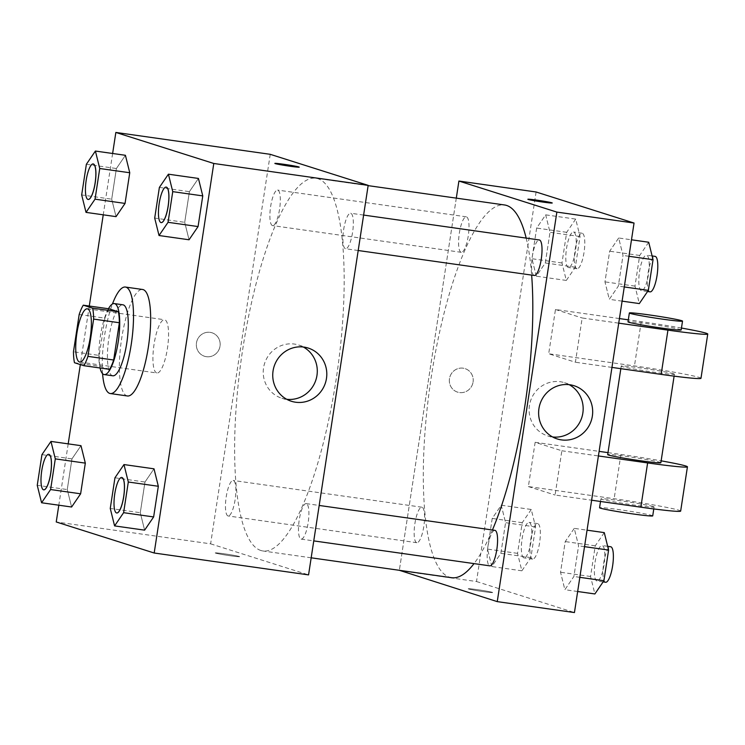 <?xml version="1.0" encoding="UTF-8"?>
<svg xmlns="http://www.w3.org/2000/svg" width="745" height="745" viewBox="0 0 745 745"><rect width="100%" height="100%" fill="white"/><g stroke="black" fill="none" stroke-linecap="round" stroke-linejoin="round"><path stroke-width="0.56" stroke-dasharray="3.73 2.79" d="M156.683 372.928A26.895 6.919 98.1 0 1 153.982 344.833A26.895 6.919 98.1 0 1 164.515 319.745A26.895 6.919 98.1 0 1 167.588 347.347A26.895 6.919 98.1 0 1 156.971 373.003A26.895 6.919 98.1 0 1 156.683 372.928M79.175 314.511L104.905 318.152L99.197 355.421L73.466 351.78M109.571 369.343L100.193 366.372L74.472 362.722M100.193 366.372A34.708 8.921 98.1 0 1 99.197 355.421M104.905 318.152A34.708 8.921 98.1 0 1 109.003 308.821M108.453 308.747A35.853 9.219 -81.9 0 0 100.379 336.256A35.853 9.219 -81.9 0 0 100.053 367.993M112.83 375.797A35.853 9.219 98.1 0 1 112.439 375.713A35.853 9.219 98.1 0 1 108.956 337.476A35.853 9.219 98.1 0 1 122.888 304.798M102.568 373.645A53.78 13.829 98.1 0 1 112.43 304.016M127.469 395.977A53.78 13.829 98.1 0 1 126.883 395.846A53.78 13.829 98.1 0 1 121.491 339.636A53.78 13.829 98.1 0 1 142.556 289.479M86.373 164.263L116.397 168.519L125.421 155.295L116.397 168.519L111.703 199.185L116.034 216.637L111.703 199.185L81.68 194.929M159.383 187.405L189.407 191.661L198.431 178.446L189.407 191.661L184.713 222.327L189.044 239.778L184.713 222.327L154.699 218.071M112.625 153.489L103.238 214.821M89.288 306.027L80.33 364.584M68.195 443.862L58.808 505.203M41.944 454.636L71.958 458.892L80.981 445.678L71.958 458.892L67.264 489.558L71.604 507.01L67.264 489.558L37.25 485.312M114.954 477.787L144.977 482.034L154.001 468.819L144.977 482.034L140.284 512.709L144.614 530.151L140.284 512.709L110.26 508.453M270.23 154.317L210.621 543.841L56.238 521.966M206.402 356.697A12.33 11.901 107.6 0 0 211.99 332.773A12.33 11.901 107.6 0 0 196.922 340.931A12.33 11.901 107.6 0 0 206.402 356.697A12.33 11.901 107.6 0 0 211.99 332.773A12.33 11.901 107.6 0 0 196.922 340.931A12.33 11.901 107.6 0 0 206.402 356.697M260.946 550.518A188.243 48.406 98.1 0 1 242.051 353.791A188.243 48.406 98.1 0 1 315.805 178.223A188.243 48.406 98.1 0 1 337.327 371.392A188.243 48.406 98.1 0 1 262.985 550.983A188.243 48.406 98.1 0 1 260.946 550.518M210.621 543.841L308.56 574.889M345.41 248.69A17.927 4.61 98.1 0 1 343.613 229.954A17.927 4.61 98.1 0 1 350.634 213.238A17.927 4.61 98.1 0 1 352.683 231.63A17.927 4.61 98.1 0 1 345.606 248.737A17.927 4.61 98.1 0 1 345.41 248.69M272.4 225.549A17.927 4.61 98.1 0 1 270.593 206.812A17.927 4.61 98.1 0 1 277.624 190.087A17.927 4.61 98.1 0 1 279.673 208.488A17.927 4.61 98.1 0 1 272.596 225.595A17.927 4.61 98.1 0 1 272.4 225.549M227.961 515.922A17.927 4.61 98.1 0 1 226.163 497.185A17.927 4.61 98.1 0 1 233.185 480.469A17.927 4.61 98.1 0 1 235.234 498.861A17.927 4.61 98.1 0 1 228.156 515.968A17.927 4.61 98.1 0 1 227.961 515.922M306.391 503.657A17.927 4.61 -81.9 0 0 306.195 503.611A17.927 4.61 -81.9 0 0 299.118 520.718A17.927 4.61 -81.9 0 0 301.166 539.11A17.927 4.61 -81.9 0 0 308.197 522.394A17.927 4.61 -81.9 0 0 306.391 503.657M239.229 556.478A12.33 0.512 8.7 0 0 225.931 554.066A12.33 0.512 8.7 0 0 215.249 552.948A12.33 0.512 8.7 0 0 227.355 555.314A12.33 0.512 8.7 0 0 239.62 556.673A12.33 0.512 8.7 0 0 239.229 556.478A12.33 0.512 8.7 0 0 225.931 554.057A12.33 0.512 8.7 0 0 215.249 552.939A12.33 0.512 8.7 0 0 227.355 555.314A12.33 0.512 8.7 0 0 239.62 556.664A12.33 0.512 8.7 0 0 239.229 556.478M299.22 167.15L299.22 167.15A12.33 0.512 -171.3 0 1 288.538 166.033A12.33 0.512 -171.3 0 1 275.25 163.611A12.33 0.512 -171.3 0 1 274.858 163.425A12.33 0.512 -171.3 0 1 274.858 163.416L274.858 163.416M286.732 399.292A27.91 26.95 -72.4 0 1 286.043 399.208A27.91 26.95 -72.4 0 1 281.834 398.249A27.91 26.95 -72.4 0 1 264.577 363.495A27.91 26.95 -72.4 0 1 298.698 345.037A27.91 26.95 -72.4 0 1 303.308 347.002M451.675 577.71A188.243 48.406 98.1 0 1 449.635 577.245A188.243 48.406 98.1 0 1 430.731 380.527A188.243 48.406 98.1 0 1 504.486 204.959M526.184 238.111A188.243 48.406 98.1 0 1 531.651 275.091M492.436 530.002A188.243 48.406 98.1 0 1 474.034 563.602M494.885 530.347A17.927 4.61 -81.9 0 0 487.807 547.445A17.927 4.61 -81.9 0 0 489.856 565.846M461.081 252.285A17.927 4.61 98.1 0 1 459.283 233.548A17.927 4.61 98.1 0 1 466.305 216.823A17.927 4.61 98.1 0 1 468.354 235.224A17.927 4.61 98.1 0 1 461.276 252.322A17.927 4.61 98.1 0 1 461.081 252.285M416.651 542.658A17.927 4.61 98.1 0 1 414.853 523.921A17.927 4.61 98.1 0 1 421.875 507.205A17.927 4.61 98.1 0 1 423.924 525.597A17.927 4.61 98.1 0 1 416.846 542.705A17.927 4.61 98.1 0 1 416.651 542.658M534.286 275.473A17.927 4.61 98.1 0 1 534.1 275.426A17.927 4.61 98.1 0 1 532.293 256.69A17.927 4.61 98.1 0 1 539.324 239.965M456.303 198.133L399.348 570.298L456.303 198.133M116.732 512.979A17.927 4.61 98.1 0 1 116.574 512.942A17.927 4.61 98.1 0 1 114.767 494.27A17.927 4.61 98.1 0 1 121.77 477.48M144.977 482.034L140.284 512.709M161.171 222.606A17.927 4.61 98.1 0 1 161.013 222.559A17.927 4.61 98.1 0 1 159.197 203.897A17.927 4.61 98.1 0 1 166.2 187.107M189.407 191.661L184.713 222.327M43.722 489.838A17.927 4.61 98.1 0 1 43.564 489.8A17.927 4.61 98.1 0 1 41.757 471.129A17.927 4.61 98.1 0 1 48.751 454.338M71.958 458.892L67.264 489.558M88.161 199.455A17.927 4.61 98.1 0 1 88.003 199.418A17.927 4.61 98.1 0 1 86.187 180.756A17.927 4.61 98.1 0 1 93.19 163.956M116.397 168.519L111.703 199.185M604.269 532.619L595.246 545.834L590.552 576.5L594.882 593.951M596.866 580.988A17.927 4.61 98.1 0 1 595.069 562.261A17.927 4.61 98.1 0 1 602.09 545.536A17.927 4.61 98.1 0 1 604.148 563.937A17.927 4.61 98.1 0 1 597.062 581.035A17.927 4.61 98.1 0 1 596.866 580.988M574.255 528.363L565.232 541.578L560.538 572.253L564.868 589.705L573.892 576.481L578.586 545.815L574.255 528.363L565.232 541.578L560.538 572.253L564.868 589.705L573.892 576.481L578.586 545.815L574.255 528.363L587.051 530.179M595.246 545.834L565.232 541.578M590.552 576.5L560.538 572.253M577.664 591.511L564.868 589.705M579.833 577.328L573.892 576.481M584.527 546.653L578.586 545.815M605.638 582.255A17.927 4.61 98.1 0 1 605.443 582.208A17.927 4.61 98.1 0 1 603.646 563.471A17.927 4.61 98.1 0 1 610.667 546.746M648.709 242.237L639.685 255.46L634.991 286.127L639.322 303.578M641.305 290.615A17.927 4.61 98.1 0 1 639.508 271.878A17.927 4.61 98.1 0 1 646.53 255.162A17.927 4.61 98.1 0 1 648.578 273.555A17.927 4.61 98.1 0 1 641.501 290.662A17.927 4.61 98.1 0 1 641.305 290.615M618.685 237.99L609.661 251.205L604.968 281.871L609.298 299.322L618.322 286.108L623.016 255.442L618.685 237.99L609.661 251.205L604.968 281.871L609.298 299.322L618.322 286.108L623.016 255.442L618.685 237.99L631.481 239.797M639.685 255.46L609.661 251.205M634.991 286.127L604.968 281.871M622.094 301.138L609.298 299.322M624.263 286.946L618.322 286.108M628.957 256.28L623.016 255.442M650.078 291.872A17.927 4.61 98.1 0 1 649.882 291.826A17.927 4.61 98.1 0 1 648.085 273.098A17.927 4.61 98.1 0 1 655.106 256.373M531.26 509.478L522.236 522.692L517.542 553.358L521.872 570.81L530.896 557.595L535.59 526.929L531.26 509.478L501.245 505.222L492.221 518.436L487.528 549.102L491.858 566.554L500.882 553.339L505.576 522.673L501.245 505.222L492.221 518.436L487.528 549.102L491.858 566.554L500.882 553.339L505.576 522.673L501.245 505.222M523.856 557.847A17.927 4.61 98.1 0 1 522.059 539.11A17.927 4.61 98.1 0 1 529.08 522.394A17.927 4.61 98.1 0 1 531.129 540.786A17.927 4.61 98.1 0 1 524.052 557.893A17.927 4.61 98.1 0 1 523.856 557.847M522.236 522.692L492.221 518.436M517.542 553.358L487.528 549.102M521.872 570.81L491.858 566.554M530.896 557.595L500.882 553.339M535.59 526.929L505.576 522.673M532.433 559.067A17.927 4.61 98.1 0 1 530.636 540.33A17.927 4.61 98.1 0 1 537.657 523.605A17.927 4.61 98.1 0 1 539.706 542.006A17.927 4.61 98.1 0 1 532.628 559.104A17.927 4.61 98.1 0 1 532.433 559.067M575.699 219.095L566.675 232.319L561.981 262.985L566.312 280.437L575.336 267.213L580.029 236.547L575.699 219.095L545.675 214.849L536.651 228.063L531.958 258.729L536.288 276.181L545.312 262.966L550.006 232.291L545.675 214.849L536.651 228.063L531.958 258.729L536.288 276.181L545.312 262.966L550.006 232.291L545.675 214.849M568.295 267.474A17.927 4.61 98.1 0 1 566.489 248.737A17.927 4.61 98.1 0 1 573.52 232.012A17.927 4.61 98.1 0 1 575.568 250.413A17.927 4.61 98.1 0 1 568.491 267.52A17.927 4.61 98.1 0 1 568.295 267.474M566.675 232.319L536.651 228.063M561.981 262.985L531.958 258.729M566.312 280.437L536.288 276.181M575.336 267.213L545.312 262.966M580.029 236.547L550.006 232.291M576.872 268.684A17.927 4.61 98.1 0 1 575.066 249.947A17.927 4.61 98.1 0 1 582.096 233.232A17.927 4.61 98.1 0 1 584.145 251.624A17.927 4.61 98.1 0 1 577.068 268.731A17.927 4.61 98.1 0 1 576.872 268.684M477.377 589.677A12.33 0.512 -171.3 0 1 492.622 592.517A12.33 0.512 -171.3 0 1 480.357 591.158A12.33 0.512 -171.3 0 1 468.26 588.783A12.33 0.512 -171.3 0 1 477.377 589.677A12.33 0.512 8.7 0 0 468.251 588.792A12.33 0.512 8.7 0 0 480.357 591.167A12.33 0.512 8.7 0 0 492.622 592.517A12.33 0.512 8.7 0 0 477.377 589.686M536.102 191.987L476.502 581.519L399.311 570.577M476.502 581.519L574.442 612.558M569.18 384.671A27.91 26.95 107.6 0 0 564.57 382.707A27.91 26.95 107.6 0 0 560.361 381.747A27.91 26.95 107.6 0 0 529.863 403.334A27.91 26.95 107.6 0 0 547.705 435.918A27.91 26.95 107.6 0 0 552.604 436.961M527.86 199.26L527.86 199.269A12.33 0.512 8.7 0 0 543.105 202.1A12.33 0.512 8.7 0 0 552.231 203.003A12.33 0.512 8.7 0 0 552.231 202.994L552.231 203.003M473.066 382.036A12.33 11.901 107.6 0 0 449.924 376.774A12.33 11.901 107.6 0 0 457.542 392.121A12.33 11.901 107.6 0 0 473.066 382.036A12.33 11.901 -72.4 0 1 457.551 392.121A12.33 11.901 -72.4 0 1 449.924 376.774A12.33 11.901 -72.4 0 1 473.066 382.045M619.43 318.571L555.463 309.51L548.693 353.773L575.401 362.238L582.171 317.975L618.722 323.153M555.463 309.51L582.171 317.975M680.66 511.089A53.78 2.244 8.7 0 0 614.141 498.722L528.373 486.569L535.143 442.306L561.851 450.772L555.081 495.034L591.632 500.212M528.373 486.569L555.081 495.034M660.852 462.757A26.895 1.117 8.7 0 0 659.995 462.338A26.895 1.117 8.7 0 0 630.987 457.067A26.895 1.117 8.7 0 0 607.687 454.618M535.143 442.306L599.11 451.368M607.985 452.625L620.911 454.459A53.78 2.244 -171.3 0 1 661.141 460.838M561.851 450.772L598.403 455.949M673.545 373.804A26.895 1.117 8.7 0 0 644.527 368.533A26.895 1.117 8.7 0 0 621.228 366.093A26.895 1.117 8.7 0 0 647.647 371.271A26.895 1.117 8.7 0 0 674.393 374.232A26.895 1.117 8.7 0 0 673.545 373.804M611.952 367.415L575.401 362.238M700.98 378.292A53.78 2.244 8.7 0 0 634.461 365.925L548.693 353.773M653.225 506.6A26.895 1.117 8.7 0 0 624.208 501.329A26.895 1.117 8.7 0 0 600.908 498.889A26.895 1.117 8.7 0 0 627.327 504.058A26.895 1.117 8.7 0 0 654.073 507.019A26.895 1.117 8.7 0 0 653.225 506.6M652.722 515.875A26.895 1.117 8.7 0 0 651.866 515.456A26.895 1.117 8.7 0 0 622.857 510.185A26.895 1.117 8.7 0 0 599.557 507.736M681.172 329.961A26.895 1.117 8.7 0 0 654.753 324.792A26.895 1.117 8.7 0 0 628.007 321.831M681.461 328.042A53.78 2.244 8.7 0 0 641.231 321.663L628.305 319.829M620.911 454.459L614.141 498.722M641.231 321.663L634.461 365.925M79.78 362.061L156.971 373.003M87.323 308.812L164.515 319.745M281.834 398.249L291.342 401.257M298.698 345.037L308.207 348.055M368.123 185.635L315.805 178.223M311.177 557.809L262.985 550.983M301.166 539.11L313.766 540.898M306.195 503.611L319.186 505.455M466.305 216.823L277.624 190.087M461.276 252.322L272.596 225.595M421.875 507.205L233.185 480.469M416.846 542.705L228.156 515.968M363.625 215.072L350.634 213.238M358.196 250.516L345.606 248.737M607.678 546.327L602.09 545.536M603.124 581.892L597.062 581.035M652.108 255.945L646.53 255.162M647.554 291.519L641.501 290.662M537.657 523.605L529.08 522.394M532.628 559.104L524.052 557.893M582.096 233.232L573.52 232.012M577.068 268.731L568.491 267.52M574.078 385.724L564.57 382.707M557.213 438.935L547.705 435.918M674.104 376.141L674.393 374.232M620.836 368.682L621.228 366.093M653.784 508.937L654.073 507.019M600.517 501.469L600.908 498.889"/><path stroke-width="1.12" d="M79.492 361.996A26.895 6.919 98.1 0 1 76.791 333.89A26.895 6.919 98.1 0 1 87.323 308.812A26.895 6.919 98.1 0 1 90.406 336.405A26.895 6.919 98.1 0 1 79.78 362.061A26.895 6.919 98.1 0 1 79.492 361.996M87.938 356.361L93.637 319.093A34.708 8.921 98.1 0 0 92.641 308.151L83.272 305.18A34.708 8.921 98.1 0 0 79.175 314.511L73.466 351.78A34.708 8.921 98.1 0 0 74.472 362.722L83.84 365.693A34.708 8.921 98.1 0 0 87.938 356.361L113.668 360.012L119.368 322.743L93.637 319.093M113.668 360.012A34.708 8.921 98.1 0 1 109.571 369.343L83.84 365.693M119.368 322.743A34.708 8.921 98.1 0 0 118.371 311.792L109.003 308.821L83.272 305.18M100.053 367.993A35.853 9.219 -81.9 0 0 104.253 374.586A35.853 9.219 -81.9 0 0 118.418 340.372A35.853 9.219 -81.9 0 0 114.311 303.578A35.853 9.219 -81.9 0 0 108.453 308.747M114.311 303.578L122.888 304.798A35.853 9.219 98.1 0 1 126.995 341.592A35.853 9.219 98.1 0 1 112.83 375.797L104.253 374.586M118.371 311.792L92.641 308.151M112.43 304.016A53.78 13.829 98.1 0 1 125.411 287.048A53.78 13.829 98.1 0 1 131.558 342.234A53.78 13.829 98.1 0 1 110.316 393.546A53.78 13.829 98.1 0 1 109.729 393.416A53.78 13.829 98.1 0 1 102.568 373.645M125.411 287.048L142.556 289.479A53.78 13.829 98.1 0 1 148.711 344.665A53.78 13.829 98.1 0 1 127.469 395.977L110.316 393.546M86.02 212.381L116.034 216.637L125.058 203.422L129.751 172.747L125.421 155.295L95.397 151.049L86.373 164.263L81.68 194.929L86.02 212.381L95.043 199.166L99.737 168.5L95.397 151.049M159.03 235.522L189.044 239.778L198.068 226.564L202.761 195.898L198.431 178.446L168.417 174.19L159.383 187.405L154.699 218.071L159.03 235.522L168.053 222.308L172.747 191.642L168.417 174.19M58.808 505.203L56.238 521.966L154.187 553.014L213.787 163.481L115.848 132.442L112.625 153.489M103.238 214.821L89.288 306.027M80.33 364.584L68.195 443.862M41.58 502.763L71.604 507.01L80.628 493.795L85.321 463.129L80.981 445.678L50.967 441.422L41.944 454.636L37.25 485.312L41.58 502.763L50.604 489.539L55.298 458.873L50.967 441.422M114.59 525.905L144.614 530.151L153.638 516.937L158.331 486.271L154.001 468.819L123.977 464.563L114.954 477.787L110.26 508.453L114.59 525.905L123.614 512.681L128.308 482.015L123.977 464.563M154.187 553.014L308.56 574.889L368.17 185.356L270.23 154.317L115.848 132.442M368.17 185.356L213.787 163.481M295.551 402.216A27.91 26.95 -72.4 0 1 291.342 401.257A27.91 26.95 -72.4 0 1 274.086 366.512A27.91 26.95 -72.4 0 1 308.207 348.055A27.91 26.95 -72.4 0 1 326.049 380.639A27.91 26.95 -72.4 0 1 295.551 402.216M275.25 163.611A12.33 0.512 -171.3 0 1 274.858 163.416A12.33 0.512 -171.3 0 1 287.114 164.775A12.33 0.512 -171.3 0 1 299.22 167.141A12.33 0.512 -171.3 0 1 288.548 166.023A12.33 0.512 -171.3 0 1 275.25 163.611M274.858 163.416A12.33 0.512 -171.3 0 1 287.114 164.775A12.33 0.512 -171.3 0 1 299.22 167.15M303.308 347.002A27.91 26.95 -72.4 0 1 315.945 379.782A27.91 26.95 -72.4 0 1 286.732 399.292M368.123 185.635L504.486 204.959A188.243 48.406 98.1 0 1 526.184 238.111M531.651 275.091A188.243 48.406 98.1 0 1 492.436 530.002M474.034 563.602A188.243 48.406 98.1 0 1 451.675 577.71L311.177 557.809M313.766 540.898L489.856 565.846A17.927 4.61 -81.9 0 0 496.878 549.121A17.927 4.61 -81.9 0 0 495.08 530.393A17.927 4.61 -81.9 0 0 494.885 530.347L319.186 505.455M363.625 215.072L539.324 239.965A17.927 4.61 98.1 0 1 541.373 258.366A17.927 4.61 98.1 0 1 534.286 275.473L358.196 250.516M458.911 181.044L456.303 198.133L458.911 181.044L556.86 212.092L458.911 181.044L536.102 191.987L634.051 223.034L556.86 212.092L497.25 601.625L556.86 212.092M497.25 601.625L399.348 570.298L497.25 601.625L574.442 612.558L634.051 223.034M121.77 477.48A17.927 4.61 98.1 0 1 121.798 477.48A17.927 4.61 98.1 0 1 123.847 495.881A17.927 4.61 98.1 0 1 116.769 512.988A17.927 4.61 98.1 0 1 116.732 512.979M144.614 530.151L153.638 516.937L123.614 512.681M153.638 516.937L158.331 486.271L128.308 482.015M158.331 486.271L154.001 468.819M116.509 512.933A17.927 4.61 98.1 0 1 114.711 494.196A17.927 4.61 98.1 0 1 121.733 477.471A17.927 4.61 98.1 0 1 123.782 495.872A17.927 4.61 98.1 0 1 116.704 512.979A17.927 4.61 98.1 0 1 116.509 512.933M166.237 187.107L166.163 187.097A17.927 4.61 98.1 0 1 166.237 187.107A17.927 4.61 98.1 0 1 168.286 205.508A17.927 4.61 98.1 0 1 161.209 222.606A17.927 4.61 98.1 0 1 161.171 222.606A17.927 4.61 98.1 0 1 160.939 222.55A17.927 4.61 98.1 0 1 159.141 203.823A17.927 4.61 98.1 0 1 166.163 187.097A17.927 4.61 98.1 0 1 168.212 205.49A17.927 4.61 98.1 0 1 161.134 222.597L161.209 222.606M189.044 239.778L198.068 226.564L168.053 222.308M198.068 226.564L202.761 195.898L172.747 191.642M202.761 195.898L198.431 178.446M48.751 454.338A17.927 4.61 98.1 0 1 48.788 454.338A17.927 4.61 98.1 0 1 50.837 472.74A17.927 4.61 98.1 0 1 43.759 489.838A17.927 4.61 98.1 0 1 43.722 489.838M71.604 507.01L80.628 493.795L50.604 489.539M80.628 493.795L85.321 463.129L55.298 458.873M85.321 463.129L80.981 445.678M43.499 489.791A17.927 4.61 98.1 0 1 41.692 471.054A17.927 4.61 98.1 0 1 48.723 454.329A17.927 4.61 98.1 0 1 50.772 472.73A17.927 4.61 98.1 0 1 43.694 489.828A17.927 4.61 98.1 0 1 43.499 489.791M93.227 163.965L93.153 163.956A17.927 4.61 98.1 0 1 93.227 163.965A17.927 4.61 98.1 0 1 95.276 182.357A17.927 4.61 98.1 0 1 88.189 199.464A17.927 4.61 98.1 0 1 88.161 199.455A17.927 4.61 98.1 0 1 87.929 199.409A17.927 4.61 98.1 0 1 86.131 180.672A17.927 4.61 98.1 0 1 93.153 163.956A17.927 4.61 98.1 0 1 95.202 182.348A17.927 4.61 98.1 0 1 88.124 199.455L88.189 199.464M116.034 216.637L125.058 203.422L95.043 199.166M125.058 203.422L129.751 172.747L99.737 168.5M129.751 172.747L125.421 155.295M577.664 591.511L594.882 593.951L603.906 580.737L608.6 550.071L604.269 532.619L587.051 530.179M603.906 580.737L579.833 577.328M608.6 550.071L584.527 546.653M607.678 546.327L610.667 546.746A17.927 4.61 98.1 0 1 612.725 565.148A17.927 4.61 98.1 0 1 605.638 582.255L603.124 581.892M622.094 301.138L639.322 303.578L648.346 290.364L653.039 259.688L648.709 242.237L631.481 239.797M648.346 290.364L624.263 286.946M653.039 259.688L628.957 256.28M652.108 255.945L655.106 256.373A17.927 4.61 98.1 0 1 657.155 274.775A17.927 4.61 98.1 0 1 650.078 291.872L647.554 291.519M569.869 384.765A27.91 26.95 -72.4 0 1 574.078 385.724A27.91 26.95 -72.4 0 1 591.334 420.469A27.91 26.95 -72.4 0 1 557.213 438.935A27.91 26.95 -72.4 0 1 539.371 406.342A27.91 26.95 -72.4 0 1 569.869 384.765M552.604 436.961A27.91 26.95 107.6 0 0 581.826 417.451A27.91 26.95 107.6 0 0 569.18 384.671M543.105 202.1A12.33 0.512 -171.3 0 1 527.86 199.26A12.33 0.512 -171.3 0 1 540.125 200.619A12.33 0.512 -171.3 0 1 552.231 202.994A12.33 0.512 -171.3 0 1 543.105 202.1M552.231 202.994A12.33 0.512 8.7 0 0 540.125 200.629A12.33 0.512 8.7 0 0 527.86 199.269M620.836 368.682L607.687 454.618A26.895 1.117 8.7 0 0 634.097 459.795A26.895 1.117 8.7 0 0 660.852 462.757L674.104 376.141M599.11 451.368L607.985 452.625M598.403 455.949L647.619 462.924L640.849 507.187A53.78 2.244 8.7 0 0 680.66 511.089L687.43 466.826A53.78 2.244 -171.3 0 1 647.619 462.924M661.141 460.838A53.78 2.244 -171.3 0 1 687.43 466.826M618.722 323.153L667.939 330.128L661.169 374.39L611.952 367.415M661.169 374.39A53.78 2.244 8.7 0 0 700.98 378.292L707.75 334.03A53.78 2.244 8.7 0 0 681.461 328.042M591.632 500.212L640.849 507.187M600.517 501.469L599.557 507.736A26.895 1.117 8.7 0 0 625.968 512.914A26.895 1.117 8.7 0 0 652.722 515.875L653.784 508.937M629.357 312.974L628.007 321.831A26.895 1.117 8.7 0 0 628.855 322.25A26.895 1.117 8.7 0 0 657.872 327.521A26.895 1.117 8.7 0 0 681.172 329.961L682.522 321.114A26.895 1.117 -171.3 0 1 659.223 318.664A26.895 1.117 -171.3 0 1 630.214 313.394A26.895 1.117 -171.3 0 1 629.357 312.974A26.895 1.117 -171.3 0 1 656.112 315.936A26.895 1.117 -171.3 0 1 682.522 321.114M667.939 330.128A53.78 2.244 8.7 0 0 707.75 334.03M628.305 319.829L619.43 318.571"/></g></svg>
